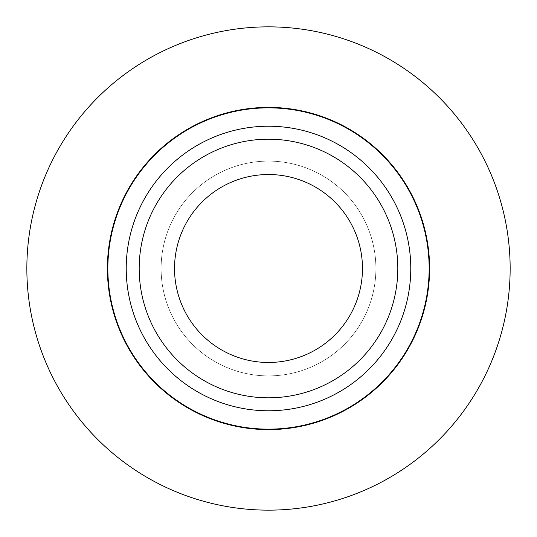 <?xml version="1.0" encoding="UTF-8"?>
<svg xmlns="http://www.w3.org/2000/svg" width="537" height="537" viewBox="0 0 537 537"><rect width="100%" height="100%" fill="white"/><g stroke="black" fill="none" stroke-linecap="round" stroke-linejoin="round"><path stroke-width="0.4" stroke-dasharray="2.69 2.01" d="M268.5 26.85A241.65 241.65 0 0 0 59.224 389.325A241.65 241.65 0 0 0 477.776 389.325A241.65 241.65 0 0 0 268.5 26.85M268.5 107.4A161.1 161.1 0 0 0 128.981 349.05A161.1 161.1 0 0 0 408.019 349.05A161.1 161.1 0 0 0 268.5 107.4M268.5 174.525A93.975 93.975 0 0 0 187.118 315.488A93.975 93.975 0 0 0 349.882 315.488A93.975 93.975 0 0 0 268.5 174.525M268.5 161.1A107.4 107.4 0 0 0 175.492 322.2A107.4 107.4 0 0 0 361.508 322.2A107.4 107.4 0 0 0 268.5 161.1A107.4 107.4 0 0 0 175.492 322.2A107.4 107.4 0 0 0 361.508 322.2A107.4 107.4 0 0 0 268.5 161.1"/><path stroke-width="0.81" d="M268.5 26.85A241.65 241.65 0 0 0 59.224 389.325A241.65 241.65 0 0 0 477.776 389.325A241.65 241.65 0 0 0 268.5 26.85M268.5 107.4A161.1 161.1 0 0 0 128.981 349.05A161.1 161.1 0 0 0 408.019 349.05A161.1 161.1 0 0 0 268.5 107.4A161.1 161.1 0 0 0 128.981 349.05A161.1 161.1 0 0 0 408.019 349.05A161.1 161.1 0 0 0 268.5 107.4M268.5 174.525A93.975 93.975 0 0 0 187.118 315.488A93.975 93.975 0 0 0 349.882 315.488A93.975 93.975 0 0 0 268.5 174.525M268.5 107.856A160.644 160.644 0 0 0 129.377 348.822A160.644 160.644 0 0 0 407.623 348.822A160.644 160.644 0 0 0 268.5 107.856M268.5 126.222A142.278 142.278 0 0 0 145.285 339.639A142.278 142.278 0 0 0 391.715 339.639A142.278 142.278 0 0 0 268.5 126.222M268.5 139.197A129.303 129.303 0 0 0 156.515 333.155A129.303 129.303 0 0 0 380.485 333.155A129.303 129.303 0 0 0 268.5 139.197"/></g></svg>
